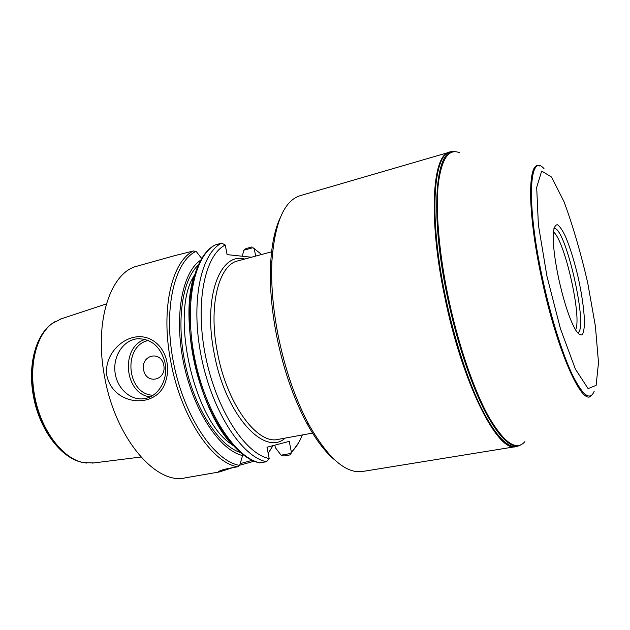 <?xml version="1.0" encoding="UTF-8"?>
<svg xmlns="http://www.w3.org/2000/svg" width="630" height="630" viewBox="0 0 630 630"><rect width="100%" height="100%" fill="white"/><g stroke="black" fill="none" stroke-linecap="round" stroke-linejoin="round"><path stroke-width="0.94" d="M261.6 254.489L252.976 247.708L243.849 250.205L242.266 256.237M255.67 256.087L254.221 248.614M259.347 462.806L266.514 461.766C242.125 457.026 212.452 412.075 201.435 357.454C190.252 302.849 200.6 253.551 221.65 243.101L225.257 245.031L227.107 254.622L251.472 257.221M225.257 245.031C204.718 255.134 194.702 303.369 205.664 356.753C216.468 410.154 245.432 454.065 269.175 458.53L266.514 461.766M290.556 453.513L289.957 454.915L283.854 455.986L281.082 455.175L290.556 453.513L291.359 452.151L289.257 441.347L266.994 447.229L269.175 458.53M291.359 452.151C295.785 447.93 299.455 442.197 302.345 434.952M289.957 454.915L298.691 442.599M255.016 249.165L252.976 247.708M243.849 250.205L246.062 248.543L251.953 246.928M274.853 445.15L275.334 447.631L281.082 455.175M267.128 447.93L268.018 446.953M174.526 255.685L137.277 266.112C110.793 271.955 93.846 321.04 104.533 376.449C115.14 438.015 155.964 485.139 185.094 477.879L219.398 471.949C217.964 472.138 217.87 471.901 219.122 471.224C221.051 470.185 225.178 469.066 231.493 467.854L237.652 466.783L239.636 465.42L242.605 455.537C220.248 450.576 194.024 411.894 183.928 364.542C173.699 317.213 181.976 272.585 200.521 260.284M106.911 375.897C103.934 357.572 118.409 340.893 133.103 337.491C147.774 333.703 163.209 343.334 166.95 362.092C168.155 369.109 167.651 375.74 165.43 381.985C157.319 409.13 113.841 406.641 106.911 375.897M201.616 258.434L196.434 251.756L193.615 250.937L174.534 255.693M201.198 257.891L201.954 257.891M254.213 461.199L239.802 465.192M232.706 467.649L219.398 471.933M221.65 243.101L215.043 245.023M242.353 454.238L242.605 455.537M165.091 363.022C168.517 379.465 158.272 396.821 144.364 398.648C130.583 400.971 116.802 388.332 115.006 372.141C112.99 355.981 123.393 340.153 137.253 338.767C151.476 338.609 160.752 346.697 165.091 363.022M163.8 365.274C166.714 380.504 146.262 384.985 143.616 369.889C140.655 354.887 160.989 350.044 163.8 365.274M240.376 463.601L252.173 460.325M334.695 459.892C325.245 452.096 315.976 439.921 306.881 423.376C293.415 398.294 283.28 368.857 276.475 335.065C271.475 308.92 269.545 284.902 270.672 263.001C271.774 244.149 274.916 229.178 280.098 218.075M450.489 151.972L449.395 152.216C432.479 154.633 428.093 217.452 444.559 295.982C462.073 383.323 497.976 453.127 515.86 446.623L516.962 446.371M449.395 152.216L300.297 195.631C284.343 200.537 274.9 222.193 271.963 260.599C270.829 283.02 272.822 307.637 277.948 334.451C284.933 369.117 295.312 399.294 309.086 424.99C328.23 458.412 346.067 473.91 362.581 471.476L515.86 446.623M459.742 152.822C448.749 148.074 441.583 158.571 438.259 184.299C435.566 210.278 438.913 251.716 447.859 295.281C457.648 342.752 473.413 389.025 488.423 416.209C504.079 442.961 516.253 451.434 524.947 441.63M539.634 165.997C527.664 159.784 527.003 210.255 541.367 276.995C556.652 350.556 582.648 407.925 591.428 395.404M558.566 278.113C554.408 257.938 552.683 242.629 553.4 232.179C554.124 227.099 555.51 224.634 557.542 224.76C559.865 226.398 562.511 230.312 565.472 236.51C570.142 247.621 574.402 261.395 578.269 277.83C581.844 294.32 583.908 308.59 584.467 320.631C584.451 327.498 583.75 332.168 582.356 334.648C580.569 335.64 578.261 334.002 575.426 329.734C569.41 318.843 563.795 301.628 558.566 278.113M575.529 329.907C582.285 318.142 564.567 239.691 553.416 231.974M577.45 332.766C589.42 331.545 565.252 224.524 553.928 228.572M61.346 318.804L52.306 323.434C36.816 334.475 28.783 364.353 34.516 395.081C40.383 429.636 62.748 459.105 83.735 462.625L93.886 462.924M285.177 438.094C264.553 457.223 225.193 414.808 214.105 352.942C202.821 296.643 220.295 251.85 244.747 259.032M268.159 453.277L272.947 445.654M193.615 250.937C172.014 260.883 160.422 308.495 170.714 361.226C180.605 416.28 211.987 462.892 237.652 466.783M215.507 244.818C194.245 255.315 183.692 304.526 194.827 358.958C205.789 413.414 235.589 458.183 260.182 462.869M194.363 274.971C178.511 319.804 199.253 411.681 232.832 445.355M194.095 275.845C169.415 312.7 194.095 422.005 232.218 444.678M197.907 265.466C181.857 280.5 175.88 322.962 185.748 366.447C195.528 409.957 219.169 445.733 240.117 452.411M195.922 251.417C174.069 261.773 162.847 310.346 173.762 363.872C184.503 417.422 214.586 461.223 239.636 465.42M150.066 396.892C124.181 393.884 120.165 346.823 145.136 339.381M148.341 340.483C122.433 345.72 126.606 394.585 153.043 395.238M313.598 432.897L278.232 439.37C257.41 444.993 226.784 404.121 217.413 352.375C208.128 305.692 218.807 264.734 237.927 260.867L272.648 251.52M453.301 151.68L451.741 151.775C433.605 150.688 428.148 214.287 445.26 295.832C454.198 339.208 468.177 381.867 482.076 409.571C496.566 437.173 508.599 449.324 518.175 446.016L519.624 445.426M455.277 151.696C435.936 146.64 429.321 210.751 447.103 295.439C456.341 340.192 470.901 384.079 485.163 411.673C500.039 439.063 512.119 450.025 521.404 444.559M543.989 168.619C529.184 151.893 526.184 202.695 542.162 276.846C550.305 315.252 562.023 352.894 572.205 374.44C582.781 395.671 590.121 401.247 594.232 391.167M546.942 276.231L538.382 224.855L536.689 187.307L541.682 171.053L551.589 177.077L564.031 201.734C572.804 225.501 580.695 252.528 587.703 282.815L595.389 326.175L598.5 362.581L596.13 385.363L588.089 388.608L575.371 369.07L560.448 328.726L546.942 276.231M54.873 321.709L51.943 323.655C36.469 334.68 28.444 364.502 34.162 395.175C40.021 429.66 62.346 459.073 83.31 462.585L86.79 463.081M268.199 453.45L272.979 445.646M215.302 244.881C193.158 255.851 182.637 305.109 193.678 359.257C204.608 413.438 234.328 458.128 259.812 462.908M140.088 338.649L137.253 338.767M306.881 423.376L309.086 424.99M270.672 263.001L271.963 260.599M83.735 462.625L83.31 462.585C61.283 458.892 39.107 429.565 33.295 395.451C27.665 365.069 35.642 335.231 51.943 323.655L52.306 323.434M92.563 463.089L140.923 457.026M60.078 319.221L106.352 303.92"/></g></svg>
